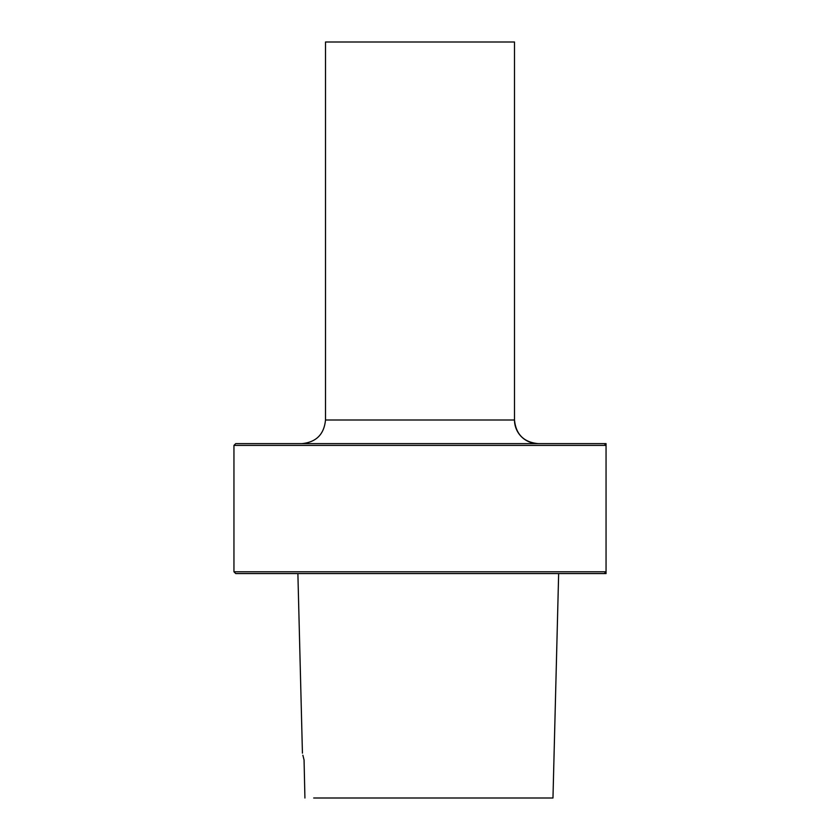 <?xml version="1.0" encoding="UTF-8"?>
<svg xmlns="http://www.w3.org/2000/svg" width="840" height="840" viewBox="0 0 840 840"><rect width="100%" height="100%" fill="white"/><g stroke="black" fill="none" stroke-linecap="round" stroke-linejoin="round"><path stroke-width="1.26" d="M552.972 798L558.653 573.562L552.972 798L313.688 798M302.873 755.223L304.059 759.896L304.92 798M303.933 759.454L303.629 758.321M297.885 573.562L302.431 753.144M606.05 571.788L604.275 573.562L235.725 573.562L233.951 571.788L233.951 445.399L606.05 445.399L606.05 571.788L233.951 571.788M233.951 445.399L235.725 443.625L604.275 443.625L606.05 445.399M514.5 420L325.5 420L325.5 42L514.5 42L514.5 420A23.625 23.625 0 0 0 538.125 443.625C523.772 442.229 515.897 434.354 514.5 420L514.5 42M604.275 573.562L606.05 573.562L606.05 443.625L604.275 443.625M325.5 420C324.104 434.354 316.229 442.229 301.875 443.625"/></g></svg>
